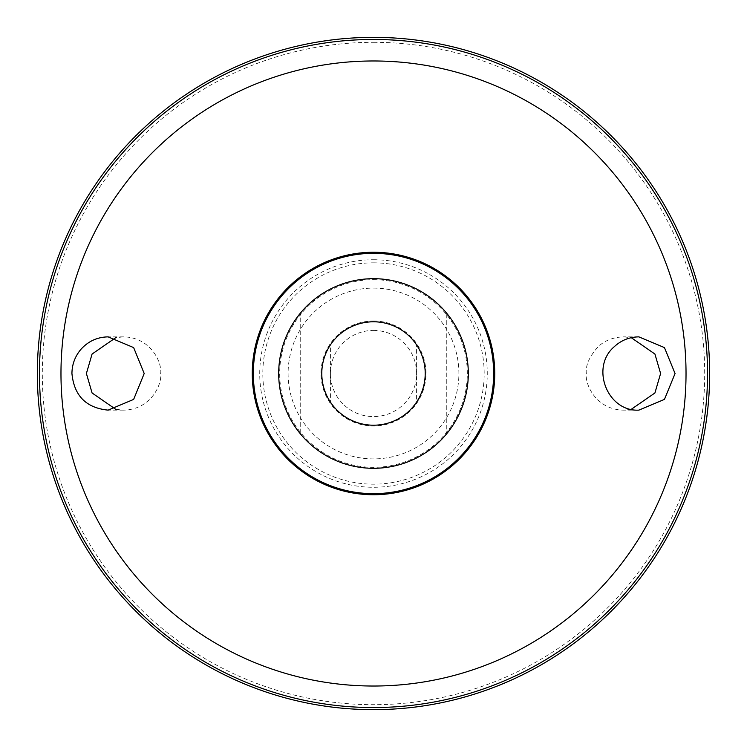 <?xml version="1.0" encoding="UTF-8"?>
<svg xmlns="http://www.w3.org/2000/svg" width="747" height="747" viewBox="0 0 747 747"><rect width="100%" height="100%" fill="white"/><g stroke="black" fill="none" stroke-linecap="round" stroke-linejoin="round"><path stroke-width="0.56" stroke-dasharray="3.73 2.8" d="M373.5 278.687A94.813 94.813 0 0 1 455.605 420.906A94.813 94.813 0 0 1 291.395 420.906A94.813 94.813 0 0 1 373.5 278.687M300.238 433.68A94.813 94.813 0 0 1 300.238 313.32A94.813 94.813 0 0 0 300.238 433.68L300.238 313.32L300.238 433.68M446.762 313.32A94.813 94.813 0 0 1 446.762 433.68A94.813 94.813 0 0 0 446.762 313.32L446.762 433.68L446.762 313.32M373.5 37.434A336.066 336.066 0 0 1 664.541 541.528A336.066 336.066 0 0 1 82.459 541.528A336.066 336.066 0 0 1 373.5 37.434A336.066 336.066 0 0 1 664.541 541.528A336.066 336.066 0 0 1 82.459 541.528A336.066 336.066 0 0 1 373.5 37.434M373.5 42.308A331.192 331.192 0 0 1 660.32 539.101A331.192 331.192 0 0 1 86.68 539.101A331.192 331.192 0 0 1 373.5 42.308M115.729 409.309L123.544 410.131C151.034 409.636 162.174 384.219 160.68 373.5C162.174 362.781 151.034 337.364 123.544 336.869L115.729 337.691M631.271 409.309L623.456 410.131C595.966 409.636 584.826 384.219 586.32 373.5C585.452 365.507 589.364 356.599 598.058 346.776C604.622 340.557 613.091 337.252 623.456 336.869L631.271 337.691M373.5 279.686A93.814 93.814 0 0 1 454.746 420.412A93.814 93.814 0 0 1 292.254 420.412A93.814 93.814 0 0 1 373.5 279.686M373.5 330.407A43.093 43.093 0 0 1 410.822 395.051A43.093 43.093 0 0 1 336.178 395.051A43.093 43.093 0 0 1 373.5 330.407M373.5 288.109A85.391 85.391 0 0 1 447.453 416.2A85.391 85.391 0 0 1 299.547 416.2A85.391 85.391 0 0 1 373.5 288.109M373.5 262.823A110.677 110.677 0 0 1 469.349 428.843A110.677 110.677 0 0 1 277.651 428.843A110.677 110.677 0 0 1 373.5 262.823M373.5 321.789A51.711 51.711 0 0 1 418.283 399.356A51.711 51.711 0 0 1 328.717 399.356A51.711 51.711 0 0 1 373.5 321.789M330.407 344.918A51.711 51.711 0 0 0 330.407 402.082A51.711 51.711 0 0 1 330.407 344.918L330.407 402.082L330.407 344.918M416.593 402.082A51.711 51.711 0 0 0 416.593 344.918A51.711 51.711 0 0 1 416.593 402.082L416.593 344.918L416.593 402.082M373.5 259.732A113.768 113.768 0 0 1 472.029 430.384A113.768 113.768 0 0 1 274.971 430.384A113.768 113.768 0 0 1 373.5 259.732M373.5 320.995A52.505 52.505 0 0 1 418.964 399.748A52.505 52.505 0 0 1 328.036 399.748A52.505 52.505 0 0 1 373.5 320.995M638.862 336.869L623.456 336.869M638.862 410.131L623.456 410.131M123.544 336.869L108.138 336.869M123.544 410.131L108.138 410.131"/><path stroke-width="1.12" d="M373.5 278.687A94.813 94.813 0 0 1 455.605 420.906A94.813 94.813 0 0 1 291.395 420.906A94.813 94.813 0 0 1 373.5 278.687M80.993 349.269C88.305 341.202 97.343 337.065 108.138 336.869L133.648 347.598L144.199 373.509L133.648 399.402L108.138 410.131C86.166 407.955 74.093 395.751 71.936 373.5C72.029 364.34 75.055 356.263 80.993 349.269M614.183 346.776C590.139 367.337 607.376 411.868 638.862 410.131L664.447 399.402L675.064 373.519L664.447 347.598L638.862 336.869C629.422 336.981 621.196 340.277 614.183 346.776M373.5 37.35A336.15 336.15 0 0 1 664.615 541.575A336.15 336.15 0 0 1 82.385 541.575A336.15 336.15 0 0 1 373.5 37.35A336.15 336.15 0 0 1 664.615 541.575A336.15 336.15 0 0 1 82.385 541.575A336.15 336.15 0 0 1 373.5 37.35M115.729 337.691L92.077 354.031L86.4 373.5L92.077 392.969L115.729 409.309M631.271 337.691L654.923 354.031L660.6 373.5L654.923 392.969L631.271 409.309M373.5 252.253A121.247 121.247 0 0 1 478.5 434.119A121.247 121.247 0 0 1 268.5 434.119A121.247 121.247 0 0 1 373.5 252.253M373.5 253.326A120.174 120.174 0 0 1 477.566 433.587A120.174 120.174 0 0 1 269.434 433.587A120.174 120.174 0 0 1 373.5 253.326M373.5 321.789A51.711 51.711 0 0 1 418.283 399.356A51.711 51.711 0 0 1 328.717 399.356A51.711 51.711 0 0 1 373.5 321.789M373.5 60.974A312.526 312.526 0 0 1 644.157 529.763A312.526 312.526 0 0 1 102.843 529.763A312.526 312.526 0 0 1 373.5 60.974M373.5 39.47A334.03 334.03 0 0 1 662.785 540.52A334.03 334.03 0 0 1 84.215 540.52A334.03 334.03 0 0 1 373.5 39.47"/></g></svg>
